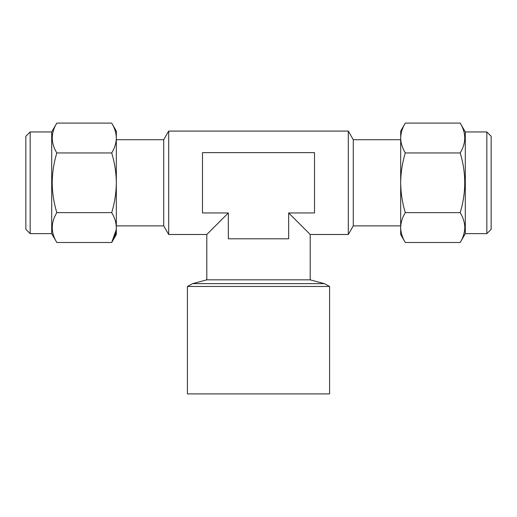 <?xml version="1.0" encoding="UTF-8"?>
<svg xmlns="http://www.w3.org/2000/svg" width="517" height="517" viewBox="0 0 517 517"><rect width="100%" height="100%" fill="white"/><g stroke="black" fill="none" stroke-linecap="round" stroke-linejoin="round"><path stroke-width="0.78" d="M486.84 131.958L491.15 136.262L491.15 229.322L486.84 233.632L486.84 131.958L465.3 131.958L460.182 123.098C466.25 133.024 466.25 142.97 460.182 152.948C466.25 172.794 466.25 192.699 460.182 212.642C463.148 217.541 464.686 222.51 464.802 227.57C464.667 232.689 463.129 237.665 460.182 242.492L405.296 242.492C402.349 237.665 400.811 232.689 400.675 227.57C400.791 222.51 402.329 217.541 405.296 212.642L460.182 212.642M486.84 233.632L465.3 233.632L465.3 131.958M30.16 233.632L25.85 229.322L25.85 136.262L30.16 131.958L30.16 233.632L51.7 233.632L56.818 242.492C50.75 232.566 50.75 222.62 56.818 212.642C53.852 202.858 52.314 192.906 52.198 182.792C52.333 172.555 53.871 162.609 56.818 152.948C50.75 143.022 50.75 133.069 56.818 123.098L111.704 123.098C114.658 127.97 116.196 132.947 116.325 138.02C116.202 143.112 114.664 148.082 111.704 152.948L56.818 152.948M111.704 152.948C114.651 162.603 116.189 172.555 116.325 182.792C116.209 192.906 114.671 202.858 111.704 212.642C114.658 217.515 116.196 222.491 116.325 227.57L116.325 228.462M30.16 131.958L51.7 131.958L51.7 233.632M353.285 225.877L353.285 139.713L348.309 131.092L348.309 234.492L353.285 225.877L400.675 225.877M168.691 234.492L163.715 225.877L163.715 139.713L168.691 131.092L168.691 234.492L206.8 234.492L228.34 212.952L228.34 238.802L288.66 238.802L288.66 212.952L310.2 234.492L348.309 234.492M187.412 286.476L187.412 393.902L329.587 393.902L329.587 286.476L187.412 286.476L192.686 283.626L324.314 283.626L329.587 286.476M310.2 234.492L310.2 279.846L206.8 279.846L192.686 283.626M168.691 131.092L348.309 131.092M163.715 139.713L116.325 139.713M163.715 225.877L116.325 225.877M400.675 139.713L353.285 139.713M288.66 212.952L314.51 212.952L314.51 152.638L202.49 152.638L202.49 212.952L228.34 212.952M111.704 123.098L116.325 131.092L116.325 227.57C116.202 232.656 114.664 237.633 111.704 242.492L56.818 242.492M116.325 227.57L116.325 234.492L111.704 242.492L116.202 229.878M111.704 212.642L56.818 212.642M116.325 137.128L116.325 138.02M405.296 212.642C402.342 202.897 400.804 192.944 400.675 182.792C400.798 172.62 402.336 162.668 405.296 152.948L460.182 152.948M405.296 152.948C402.342 148.075 400.804 143.099 400.675 138.02C400.798 132.934 402.336 127.957 405.296 123.098L460.182 123.098M405.296 242.492L400.675 234.492L400.675 131.092L405.296 123.098M465.3 233.632L460.182 242.492M51.7 131.958L56.818 123.098M310.2 279.846L324.314 283.626M206.8 234.492L206.8 279.846"/></g></svg>
